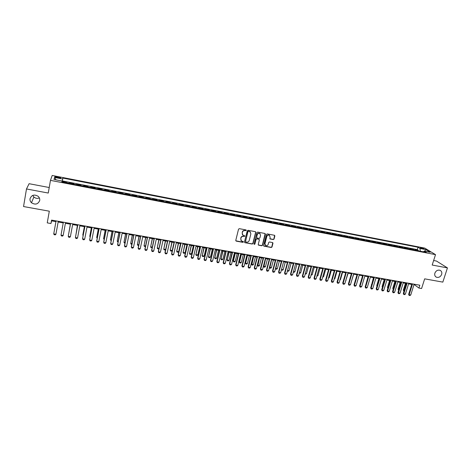 <?xml version="1.0" encoding="UTF-8"?>
<svg xmlns="http://www.w3.org/2000/svg" width="471" height="471" viewBox="0 0 471 471"><rect width="100%" height="100%" fill="white"/><g stroke="black" fill="none" stroke-linecap="round" stroke-linejoin="round"><path stroke-width="0.71" d="M246.286 230.425L245.962 229.907L239.315 228.665L238.538 229.171L235.777 240.398L236.248 241.134L242.871 242.335L243.413 241.982L243.219 241.517L241.617 241.093L240.728 238.968L240.964 238.038C241.382 236.854 242.212 236.312 243.448 236.413L244.849 236.218L244.649 235.747L243.071 235.335L242.165 233.18L242.394 232.244C242.812 231.061 243.642 230.519 244.885 230.625L246.286 230.425M242.435 234.758L242.253 232.068C242.677 230.884 243.501 230.343 244.743 230.449L245.597 230.607L246.121 229.978M235.812 240.799L242.73 242.153L243.26 241.546M240.981 240.498L240.822 237.855C241.24 236.672 242.07 236.13 243.307 236.236L244.161 236.395L244.69 235.771M434.874 273.145C434.397 275.029 434.904 276.377 436.399 277.201C438.742 277.843 440.491 276.907 441.651 274.393C442.139 272.491 441.621 271.131 440.102 270.313C437.765 269.695 436.022 270.637 434.874 273.145M30.032 198.703C29.82 200.246 30.303 201.594 31.475 202.748C35.313 205.073 38.057 204.32 39.711 200.481C39.935 198.88 39.417 197.496 38.157 196.319C34.33 194.117 31.622 194.912 30.032 198.703M32.758 195.388L33.883 197.013C35.549 198.421 37.38 198.727 39.37 197.944M421.31 247.728L420.362 247.664C420.344 247.987 421.257 248.376 423.105 248.829L424.047 248.888C424.059 248.564 423.146 248.176 421.31 247.728M273.286 239.574L274.051 239.074L274.852 235.977L274.569 235.3L267.216 233.899L266.445 234.399L263.607 245.468L263.878 246.127L271.231 247.499L271.997 246.998L272.962 243.272L272.685 242.606L269.447 241.982L268.682 242.483L268.205 244.337C267.693 245.532 266.851 245.921 265.679 245.509L264.943 243.743L266.816 236.454C267.31 235.27 268.14 234.87 269.312 235.264L270.077 237.066L270.048 238.95L273.286 239.574L273.881 238.897L274.622 235.335M49.225 187.523L29.102 183.702L26.488 188.959L23.55 206.545L49.314 211.191L47.247 222.877L50.95 223.531L51.563 220.104L419.826 285.208L418.925 288.052L421.592 288.517L424.671 278.844L442.828 282.117L447.45 267.905L436.47 261.046L433.638 260.504M26.488 188.959L48.26 193.045L50.474 180.375L435.516 254.634L432.19 265.043L447.45 267.905M255.806 232.409L255.347 231.673L248.029 230.295L247.251 230.802L244.467 241.982L244.938 242.712L252.232 244.037L253.004 243.536L255.806 232.409L255.6 231.785M257.661 232.103L264.92 233.469L265.373 234.199L262.541 245.273L261.77 245.774L258.497 245.15L258.226 244.49L259.368 239.998L258.909 239.268L256.848 238.885L256.077 239.392L254.893 244.072L254.222 244.378L254.034 243.919L256.889 232.609L257.661 232.103M418.024 250.772L418.201 250.213L415.028 249.601L416.034 250.236L414.121 250.019M412.731 249.754L412.902 249.188L409.717 248.57L410.706 249.206L408.781 248.988M407.409 248.723L407.586 248.158L404.377 247.54L405.354 248.17L403.417 247.952M402.063 247.693L402.234 247.128L399.014 246.504L399.979 247.134L398.019 246.91M396.688 246.651L396.859 246.086L393.621 245.462L394.568 246.092L392.602 245.862M391.283 245.609L391.454 245.044L388.198 244.414L389.134 245.038L387.15 244.814M385.855 244.561L386.026 243.99L382.752 243.36L383.671 243.984L381.675 243.754M380.397 243.507L380.568 242.936L377.277 242.3L378.184 242.924L376.164 242.689M374.91 242.447L375.081 241.876L371.772 241.234L372.661 241.858L370.63 241.623M369.394 241.382L369.564 240.811L366.238 240.163L367.115 240.787L365.072 240.551M363.848 240.316L364.018 239.733L360.68 239.091L361.534 239.71L359.479 239.468M358.278 239.239L358.449 238.656L355.087 238.008L355.929 238.626L353.856 238.385M352.679 238.155L352.844 237.572L349.47 236.925L350.294 237.537L348.204 237.29M347.045 237.066L347.215 236.483L343.818 235.83L344.631 236.442L342.523 236.195M341.387 235.977L341.552 235.394L338.143 234.735L338.937 235.341L336.812 235.094M335.699 234.876L335.864 234.293L332.432 233.628L333.209 234.234L331.072 233.987M329.977 233.775L330.142 233.186L326.697 232.521L327.457 233.127L325.302 232.868M324.231 232.662L324.395 232.073L320.928 231.402L321.669 232.009L319.503 231.75M318.449 231.549L318.614 230.955L315.128 230.284L315.853 230.884L313.668 230.625M312.638 230.425L312.803 229.83L309.3 229.153L310.006 229.754L307.804 229.489M306.798 229.295L306.957 228.7L303.436 228.023L304.131 228.618L301.911 228.353M300.928 228.164L301.087 227.564L297.548 226.881L298.22 227.475L295.982 227.21M295.023 227.022L295.182 226.421L291.62 225.739L292.279 226.327L290.024 226.056M289.088 225.88L289.247 225.279L285.667 224.585L286.303 225.173L284.037 224.903M283.118 224.726L283.277 224.119L279.68 223.425L280.298 224.013L278.014 223.737M277.119 223.566L277.278 222.96L273.657 222.265L274.257 222.848L271.955 222.571M271.084 222.4L271.243 221.794L267.605 221.093L268.187 221.676L265.868 221.394M265.02 221.229L265.179 220.622L261.523 219.916L262.082 220.499L259.745 220.21M258.926 220.051L259.079 219.445L255.406 218.732L255.947 219.309L253.586 219.021M252.792 218.868L252.945 218.256L249.253 217.543L249.771 218.12L247.399 217.826M246.627 217.679L246.78 217.066L243.065 216.348L243.566 216.919L241.176 216.625M240.434 216.483L240.581 215.865L236.848 215.147L237.331 215.718L234.917 215.418M234.199 215.282L234.352 214.664L230.596 213.934L231.055 214.505L228.629 214.205M227.935 214.07L228.082 213.451L224.308 212.721L224.749 213.286L222.3 212.98M221.635 212.851L221.782 212.233L217.985 211.497L218.403 212.062L215.936 211.756M215.294 211.632L215.441 211.008L211.626 210.266L212.027 210.831L209.542 210.519M208.924 210.402L209.071 209.772L205.232 209.03L205.609 209.589L203.107 209.277M202.518 209.165L202.665 208.535L198.803 207.788L199.162 208.341L196.637 208.029M196.077 207.917L196.219 207.287L192.339 206.539L192.674 207.093L190.131 206.769M189.601 206.669L189.742 206.033L185.839 205.279L186.151 205.833L183.59 205.509M183.084 205.409L183.225 204.773L179.298 204.014L179.592 204.561L177.008 204.237M176.531 204.143L176.672 203.507L172.722 202.748L172.992 203.289L170.39 202.96M169.943 202.871L170.084 202.236L166.11 201.464L166.357 202.006L163.737 201.676M163.319 201.594L163.455 200.952L159.463 200.181L159.687 200.717L157.043 200.381M156.655 200.305L156.79 199.663L152.775 198.886L152.975 199.421L150.314 199.08M149.955 199.015L150.09 198.368L146.051 197.585L146.228 198.12L143.543 197.773M143.213 197.714L143.349 197.066L139.286 196.277L139.44 196.807L136.737 196.46M136.437 196.401L136.572 195.753L132.486 194.965L132.616 195.489L129.89 195.141M129.619 195.088L129.755 194.435L125.645 193.64L125.751 194.164L123.002 193.811M122.766 193.764L122.896 193.11L118.763 192.309L118.845 192.827L116.072 192.468M115.866 192.433L115.996 191.774L111.839 190.973L111.898 191.491L109.107 191.126M108.931 191.091L109.06 190.437L104.88 189.625L104.909 190.137L102.095 189.772M101.954 189.742L102.083 189.083L97.88 188.27L97.886 188.783L95.048 188.412M94.942 188.388L95.065 187.729L90.832 186.91L90.815 187.417L87.959 187.04M87.883 187.028L88.006 186.363L83.75 185.539L83.703 186.045L80.824 185.668M80.782 185.656L80.906 184.991L76.626 184.161L76.555 184.661L73.653 184.279L73.764 183.608L69.461 182.777L69.325 183.443L69.461 182.777M56.826 177.579L60.647 178.026C61 177.773 60.341 177.455 58.663 177.078L54.842 176.631C54.483 176.884 55.142 177.196 56.826 177.579M50.474 180.375L52.187 175.459L424.795 248.117L435.516 254.634M418.201 250.213L417.271 249.63L418.018 247.251L62.878 178.079L62.054 182.041M418.018 247.251L419.967 248.452L425.778 249.583L430.158 252.256L424.277 251.12L426.302 252.374L61.866 182.006L62.113 181.041L53.965 179.463L54.624 177.437L62.637 178.998M417.271 249.63L62.366 180.935L62.249 181.382L66.582 182.218L66.435 182.889M73.764 183.608L73.682 184.108M80.906 184.991L80.847 185.492M88.006 186.363L87.977 186.869M95.065 187.729L95.06 188.235M102.083 189.083L102.107 189.595M109.06 190.437L109.107 190.949M115.996 191.774L116.066 192.292M122.896 193.11L122.99 193.628M129.755 194.435L129.872 194.959M136.572 195.753L136.714 196.283M143.349 197.066L143.52 197.596M150.09 198.368L150.284 198.903M156.79 199.663L157.008 200.204M163.455 200.952L163.696 201.494M170.084 202.236L170.343 202.777M176.672 203.507L176.955 204.055M183.225 204.773L183.531 205.327M189.742 206.033L190.066 206.586M196.219 207.287L196.572 207.841M202.665 208.535L203.036 209.095M209.071 209.772L209.465 210.331M215.441 211.008L215.853 211.567M221.782 212.233L222.212 212.798M228.082 213.451L228.535 214.017M234.352 214.664L234.823 215.235M240.581 215.865L241.075 216.442M246.78 217.066L247.293 217.643M252.945 218.256L253.48 218.838M259.079 219.445L259.633 220.022M265.179 220.622L265.75 221.205M271.243 221.794L271.832 222.383M277.278 222.96L277.884 223.548M283.277 224.119L283.901 224.714M289.247 225.279L289.889 225.868M295.182 226.421L295.847 227.022M301.087 227.564L301.77 228.164M306.957 228.7L307.657 229.3M312.803 229.83L313.521 230.431M318.614 230.955L319.35 231.561M324.395 232.073L325.143 232.68M330.142 233.186L330.913 233.793M335.864 234.293L336.647 234.899M341.552 235.394L342.358 236M347.215 236.483L348.034 237.101M352.844 237.572L353.68 238.191M358.449 238.656L359.296 239.274M364.018 239.733L364.884 240.357M369.564 240.811L370.447 241.429M375.081 241.876L375.976 242.5M380.568 242.936L381.481 243.56M386.026 243.99L386.95 244.62M391.454 245.044L392.396 245.668M396.859 246.086L397.818 246.716M402.234 247.128L403.205 247.758M407.586 248.158L408.569 248.794M412.902 249.188L413.909 249.824M413.944 284.808L414.751 284.949L418.925 288.052M50.95 223.531L51.639 220.87L55.937 221.629M58.139 222.018L63.226 222.918M65.404 223.301L70.467 224.196M72.646 224.579L77.656 225.462M79.84 225.845L84.809 226.728M86.988 227.11L91.922 227.982M94.1 228.364L98.987 229.224M101.171 229.613L106.01 230.466M108.195 230.849L112.999 231.697M115.183 232.085L119.946 232.927M122.13 233.31L126.846 234.146M129.036 234.529L133.711 235.353M135.901 235.741L140.541 236.56M142.725 236.948L147.329 237.755M149.513 238.143L154.076 238.95M156.26 239.333L160.782 240.133M162.972 240.516L167.452 241.311M169.642 241.694L174.087 242.483M176.278 242.865L180.687 243.642M182.872 244.031L187.246 244.802M189.436 245.191L193.764 245.95M195.954 246.339L200.252 247.098M202.442 247.487L206.698 248.235M208.894 248.623L213.116 249.365M215.306 249.754L219.492 250.495M221.682 250.878L225.833 251.614M228.029 251.997L232.144 252.727M234.334 253.11L238.414 253.834M240.604 254.216L244.655 254.935M246.845 255.317L250.86 256.03M253.051 256.412L257.031 257.119M259.221 257.502L263.165 258.202M265.356 258.585L269.271 259.28M271.461 259.662L275.341 260.351M277.531 260.734L281.375 261.417M283.566 261.799L287.381 262.477M289.571 262.859L293.356 263.53M295.547 263.913L299.297 264.578M301.487 264.961L305.202 265.62M307.392 266.003L311.084 266.657M313.274 267.045L316.93 267.687M319.12 268.076L322.741 268.711M324.931 269.1L328.528 269.736M330.719 270.124L334.28 270.748M336.471 271.137L340.003 271.761M342.193 272.15L345.696 272.768M347.886 273.151L351.366 273.763M353.55 274.151L357 274.758M359.185 275.146L362.605 275.747M364.79 276.136L368.181 276.73M370.365 277.119L373.727 277.713M375.911 278.096L379.243 278.685M381.428 279.073L384.736 279.656M386.921 280.039L390.194 280.616M392.378 281.004L395.628 281.576M397.812 281.964L401.033 282.529M403.217 282.918L406.414 283.483M408.592 283.866L411.766 284.425M51.769 220.14L51.639 220.87M414.945 284.343L414.751 284.949M62.131 182.053L62.249 181.382M62.366 180.935L62.878 178.079M61.954 182.024L62.113 181.041M424.277 251.12L423.458 251.82M420.344 251.22L419.967 248.452M56.055 179.869L54.624 177.437M425.778 249.583L424.707 251.202M244.743 242.642L252.079 243.854L252.85 243.348L255.659 232.232M248.494 231.296L247.952 231.655L245.509 241.458L245.697 241.923L246.733 242.135C247.964 242.235 248.788 241.694 249.206 240.522L250.884 233.828L249.96 231.667L248.352 231.126L247.952 231.655M245.521 241.717L247.805 231.479M250.431 232.026L249.395 231.467M248.352 231.126L249.253 231.29M258.267 244.914L261.617 245.591L262.382 245.085L265.149 233.563M259.162 239.38L256.695 238.709L255.924 239.209L254.893 244.072M254.046 244.178L254.74 243.89M260.557 235.323L259.786 233.516C258.603 233.116 257.761 233.51 257.26 234.711L256.607 237.29L257.066 238.026L259.127 238.403L259.898 237.902L260.557 235.323M260.139 233.775L259.627 233.339C258.449 232.939 257.608 233.333 257.107 234.529L257.26 234.711M256.66 237.731L257.107 234.529M269.818 238.732L273.115 239.398M269.636 235.494L269.147 235.088C267.981 234.693 267.145 235.094 266.651 236.277L266.816 236.454M265.185 245.073L264.784 243.554L266.651 236.277M263.654 245.897L271.066 247.31L271.832 246.81L272.744 242.642M53.735 233.875L55.919 234.246L58.269 221.293L55.919 234.246L55.248 234.888L54.159 234.699L53.735 233.875L56.067 220.899M70.338 224.172L68.896 232.662M70.35 224.172L68.872 232.821M77.379 225.415L76.072 233.904M77.403 225.421L76.008 234.258M84.386 226.651L82.843 234.741L83.208 235.141M84.421 226.657L82.819 235.07L83.108 235.683M65.54 222.577L63.173 235.488L62.496 236.124L61.413 235.942L61 235.117L63.361 222.194M61 235.117L63.173 235.488M72.775 223.855L70.385 236.725L69.708 237.36L68.631 237.172L68.277 236.018L70.597 223.472M70.385 236.725L68.23 236.354L70.609 223.472M79.976 225.126L77.556 237.955L76.873 238.585L75.802 238.403L75.448 237.243L77.792 224.744M77.556 237.955L75.407 237.584L77.821 224.749M87.129 226.392L84.686 239.174L83.997 239.804L82.931 239.621L82.572 238.467L84.945 226.009M84.686 239.174L82.549 238.809L84.986 226.015M90.167 237.072L89.778 236.277L90.302 236.365M91.345 227.876L89.778 236.277L91.398 227.887M94.241 227.652L91.768 240.393L91.08 241.011L90.02 240.834L89.661 239.68L92.057 227.263M91.768 240.393L89.649 240.027L92.11 227.275M97.214 238.291L96.696 237.472L97.35 237.584M98.268 229.1L96.696 237.472L98.333 229.112M101.306 228.9L98.816 241.599L98.121 242.218L97.067 242.035L96.708 240.893L99.128 228.512M98.816 241.599L96.708 241.234L99.193 228.523M104.221 239.498L103.579 238.662L104.362 238.797M105.151 230.313L103.579 238.662L105.227 230.331M108.336 230.142L105.816 242.795L105.121 243.413L104.073 243.236L103.708 242.094L106.152 229.754M105.816 242.795L103.72 242.435L106.234 229.771M111.191 240.705L110.42 239.845L111.333 240.004M111.992 231.52L110.42 239.845L112.086 231.538M115.324 231.379L112.781 243.99L112.08 244.602L111.038 244.425L110.673 243.283L113.14 230.99M112.781 243.99L110.697 243.631L113.234 231.008M118.121 241.9L117.544 241.8L117.22 241.017L118.262 241.199M118.798 232.721L117.22 241.017L118.898 232.739M122.272 232.603L119.705 245.179L118.998 245.785L117.962 245.609L117.597 244.473L120.087 232.221M119.705 245.179L117.632 244.82L120.193 232.238M125.009 243.089L124.297 242.965L123.985 242.188L125.151 242.388M125.569 233.916L123.985 242.188L125.68 233.94M129.178 233.828L126.587 246.357L125.875 246.963L124.85 246.786L124.479 245.656L126.993 233.439M126.587 246.357L124.527 246.003L127.111 233.463M131.856 244.266L131.015 244.125L130.708 243.354L131.998 243.572M132.292 235.106L130.708 243.354L132.422 235.129M136.048 235.041L133.434 247.528L132.716 248.135L131.692 247.958L131.321 246.828L133.858 234.652M133.434 247.528L131.385 247.175L133.988 234.676M138.662 245.444L137.691 245.279L137.397 244.508L138.81 244.749M138.986 236.283L137.397 244.508L139.122 236.307M142.872 236.248L140.234 248.694L139.516 249.3L138.503 249.124L138.127 247.993L140.688 235.859M140.234 248.694L138.197 248.347L140.829 235.889M145.462 246.48L144.332 246.421L144.044 245.656L145.58 245.921M145.639 237.461L144.044 245.656L145.786 237.484M149.66 237.449L147.005 249.854L146.281 250.454L145.268 250.284L144.891 249.153L147.476 237.06M147.005 249.854L144.974 249.506L147.629 237.09M152.227 247.481L150.938 247.563L150.661 246.798L152.316 247.087M152.251 238.626L150.661 246.798L152.416 238.656M156.413 238.644L153.729 251.008L153.004 251.602L151.998 251.432L151.621 250.307L154.223 238.255M153.729 251.008L151.715 250.66L154.394 238.285M158.957 248.476L158.486 248.865L157.502 248.694L157.232 247.94L159.01 248.246M158.833 239.786L157.232 247.94L159.004 239.816M163.125 239.827L160.417 252.15L159.693 252.75L158.692 252.574L158.309 251.455L160.935 239.439M160.417 252.15L158.415 251.808L161.111 239.474M165.651 249.471L165.009 249.989L164.038 249.824L163.773 249.071L165.668 249.395M165.374 240.94L163.773 249.071L165.556 240.975M169.795 241.005L167.07 253.292L166.34 253.887L165.345 253.716L164.956 252.597L167.605 240.622M167.07 253.292L165.08 252.951L167.8 240.652M171.88 242.088L170.278 250.195L172.221 250.531L174.023 242.471M172.221 250.531L171.503 251.114L170.531 250.943L170.149 249.848M172.074 242.123L170.278 250.195L170.531 250.943M176.431 242.182L173.681 254.422L172.945 255.017L171.956 254.846L171.574 253.728L174.241 241.794M173.681 254.422L171.703 254.087L174.447 241.829M171.956 254.846L171.574 253.728M178.35 243.23L176.743 251.308L178.674 251.644L180.493 243.613M178.674 251.644L177.956 252.226L176.99 252.056L176.607 250.966M178.556 243.272L176.743 251.308L176.99 252.056M183.031 243.348L180.258 255.553L179.522 256.142L178.538 255.971L178.15 254.858L180.84 242.959M180.258 255.553L178.291 255.211L181.052 242.995M178.538 255.971L178.15 254.858M184.785 244.367L183.178 252.421L185.097 252.756L186.928 244.743M185.097 252.756L184.373 253.333L183.413 253.168L183.031 252.079M185.003 244.408L183.178 252.421L183.413 253.168M189.589 244.508L186.799 256.671L186.057 257.26L185.079 257.089L184.691 255.977L187.399 244.119M186.799 256.671L184.844 256.336L187.629 244.161M185.079 257.089L184.691 255.977M191.185 245.497L189.572 253.528L191.485 253.857L193.328 245.874M191.485 253.857L190.755 254.434L189.801 254.269L189.413 253.18M191.409 245.538L189.572 253.528L189.801 254.269M196.113 245.662L193.304 257.784L192.557 258.367L191.585 258.202L191.191 257.095L193.922 245.273M193.304 257.784L191.356 257.454L194.158 245.314M191.585 258.202L191.191 257.095M197.543 246.621L195.93 254.628L197.832 254.958L199.692 246.998M197.832 254.958L197.102 255.529L196.154 255.364L195.765 254.281M197.785 246.663L195.93 254.628L196.154 255.364M202.601 246.804L199.769 258.891L199.021 259.474L198.055 259.309L197.661 258.202L200.41 246.421M199.769 258.891L197.832 258.561L200.658 246.463M198.055 259.309L197.661 258.202M203.872 247.734L202.259 255.724L204.149 256.047L206.021 248.117M204.149 256.047L203.413 256.618L202.471 256.454L202.083 255.376M204.126 247.781L202.259 255.724L202.471 256.454M209.053 247.946L206.198 259.998L205.45 260.575L204.485 260.41L204.09 259.303L206.857 247.558M206.198 259.998L204.273 259.668L207.122 247.605M204.485 260.41L204.09 259.303M210.166 248.847L208.553 256.813L210.431 257.137L212.315 249.224M210.431 257.137L209.695 257.702L208.753 257.543L208.365 256.459M210.431 248.894L208.553 256.813L208.753 257.543M215.465 249.082L212.592 261.093L211.838 261.664L210.884 261.505L210.484 260.404L213.275 248.694M212.592 261.093L210.678 260.763L213.546 248.741M210.884 261.505L210.484 260.404M216.43 249.954L214.805 257.89L216.678 258.214L218.573 250.331M216.678 258.214L215.936 258.779L215.006 258.62L214.611 257.543M216.701 250.001L214.805 257.89L215.006 258.62M221.847 250.207L218.956 262.182L218.197 262.753L217.243 262.588L216.843 261.493L219.657 249.824M218.956 262.182L217.049 261.852L219.933 249.871M217.243 262.588L216.843 261.493M222.653 251.049L221.034 258.968L222.895 259.291L224.802 251.432M222.895 259.291L222.147 259.851L221.217 259.692L220.822 258.62M222.936 251.102L221.034 258.968L221.217 259.692M228.188 251.331L225.279 263.265L224.52 263.837L223.572 263.672L223.172 262.577L225.998 250.943M225.279 263.265L223.384 262.942L226.292 250.996M223.572 263.672L223.172 262.577M228.847 252.144L227.222 260.039L229.071 260.357L230.99 252.521M229.071 260.357L228.323 260.916L227.399 260.757L227.004 259.686M229.136 252.197L227.222 260.039L227.399 260.757M234.499 252.444L231.567 264.343L230.808 264.908L229.866 264.749L229.459 263.654L232.309 252.056M231.567 264.343L229.683 264.019L232.609 252.115M229.866 264.749L229.459 263.654M235.005 253.233L233.151 260.751L233.38 261.105L235.217 261.423L237.154 253.61M235.217 261.423L234.47 261.982L233.551 261.823L233.151 260.751M235.306 253.286L233.38 261.105L233.551 261.823M240.775 253.557L237.82 265.414L237.054 265.98L236.124 265.821L235.712 264.726L238.579 253.168M237.82 265.414L235.947 265.091L238.891 253.221M236.124 265.821L235.712 264.726M241.134 254.311L239.268 261.811L239.504 262.159L241.335 262.477L243.277 254.693M241.335 262.477L240.581 263.036L239.668 262.877L239.268 261.811M241.44 254.369L239.504 262.159L239.668 262.877M247.01 254.658L244.043 266.48L243.277 267.045L242.347 266.886L241.935 265.797L244.82 254.269M244.043 266.48L242.182 266.162L245.144 254.328M242.347 266.886L241.935 265.797M247.222 255.388L245.344 262.859L245.591 263.212L247.41 263.53L249.371 255.765M247.41 263.53L246.657 264.084L245.75 263.925L245.344 262.859M247.546 255.441L245.591 263.212L245.75 263.925M253.215 255.753L250.231 267.54L249.459 268.099L248.535 267.94L248.123 266.857L251.025 255.364M250.231 267.54L248.376 267.222L251.361 255.429M248.535 267.94L248.123 266.857M253.286 256.454L251.396 263.907L251.649 264.26L253.463 264.572L255.429 256.836M253.463 264.572L252.703 265.126L251.797 264.973L251.396 263.907M253.616 256.512L251.797 264.973M259.386 256.848L256.383 268.594L255.612 269.153L254.687 268.994L254.275 267.911L257.195 256.459M256.383 268.594L254.54 268.276L257.543 256.518M254.687 268.994L254.275 267.911M259.315 257.519L257.413 264.949L257.678 265.303L259.48 265.615L261.458 257.896M259.48 265.615L258.72 266.162L257.82 266.009L257.413 264.949M259.651 257.578L257.82 266.009M265.526 257.931L262.5 269.642L261.729 270.201L260.81 270.042L260.398 268.959L263.336 257.543M262.5 269.642L260.669 269.33L263.689 257.608M260.81 270.042L260.398 268.959M263.436 266.033L265.461 266.651L267.451 258.956M265.461 266.651L264.702 267.198L263.807 267.039L263.424 266.068M265.656 258.638L263.807 267.039M271.632 259.009L268.588 270.684L267.811 271.237L266.898 271.084L266.486 270.007L269.441 258.62M268.588 270.684L266.769 270.372L269.801 258.685M266.898 271.084L266.486 270.007M269.494 267.198L271.414 267.681L273.416 260.01M271.414 267.681L270.648 268.223L269.759 268.07L269.465 267.328M271.632 259.692L269.759 268.07M277.702 260.08L274.646 271.72L273.863 272.273L272.956 272.12L272.538 271.043L275.511 259.698M274.646 271.72L272.833 271.414L275.882 259.762M272.956 272.12L272.538 271.043M275.529 268.352L277.337 268.7L279.35 261.058M277.337 268.7L276.565 269.247L275.682 269.094L275.47 268.582M277.572 260.746L275.682 269.094M283.742 261.152L280.663 272.756L279.88 273.304L278.979 273.151L278.561 272.073L281.546 260.763M280.663 272.756L278.861 272.444L281.935 260.834M278.979 273.151L278.561 272.073M281.546 269.43L283.224 269.718L285.249 262.1M283.224 269.718L282.453 270.26L281.44 269.824M281.493 269.624L281.576 270.107M289.747 262.212L286.651 273.781L285.868 274.328L284.973 274.175L284.549 273.103L287.557 261.823M286.651 273.781L284.861 273.474L287.946 261.894M284.973 274.175L284.549 273.103M287.54 270.466L289.082 270.731L291.119 263.136M289.082 270.731L288.311 271.272L287.381 271.055M295.717 263.271L292.609 274.799L291.82 275.347L290.931 275.194L290.507 274.122L293.527 262.883M292.609 274.799L290.825 274.493L293.933 262.953M290.931 275.194L290.507 274.122M293.498 271.496L294.911 271.743L296.96 264.166M294.911 271.743L294.139 272.279L293.327 272.138M301.664 264.319L298.537 275.818L297.743 276.359L296.86 276.206L296.43 275.141L299.468 263.931M298.537 275.818L296.759 275.511L299.88 264.001M296.86 276.206L296.43 275.141M299.432 272.521L300.71 272.744L302.765 265.191M300.71 272.744L299.933 273.28L299.256 273.162M307.569 265.361L304.431 276.824L303.636 277.366L302.753 277.213L302.323 276.147L305.379 264.979M304.431 276.824L302.665 276.524L305.803 265.049M302.753 277.213L302.323 276.147M305.326 273.545L306.474 273.739L308.546 266.209M306.474 273.739L305.155 274.181M313.45 266.403L310.289 277.831L309.494 278.367L308.617 278.22L308.187 277.154L311.26 266.015M310.289 277.831L308.534 277.531L311.69 266.091M308.617 278.22L308.187 277.154M311.196 274.558L312.214 274.734L314.292 267.222M312.214 274.734L311.019 275.194M319.297 267.434L316.123 278.832L315.323 279.368L314.451 279.215L314.022 278.155L317.107 267.051M316.123 278.832L314.375 278.532L317.542 267.128M314.451 279.215L314.022 278.155M317.03 275.564L317.919 275.718L320.009 268.235M317.919 275.718L316.853 276.2M325.114 268.464L321.923 279.821L321.122 280.357L320.251 280.21L319.821 279.15L322.923 268.076M321.923 279.821L320.186 279.527L323.371 268.158M320.251 280.21L319.821 279.15M322.835 276.571L323.601 276.701L325.697 269.235M323.601 276.701L322.659 277.201M330.895 269.489L327.692 280.81L326.886 281.346L326.026 281.193L325.591 280.139L328.705 269.1M327.692 280.81L325.961 280.516L329.164 269.182M326.026 281.193L325.591 280.139M328.611 277.566L329.247 277.678L331.354 270.236M329.247 277.678L328.428 278.196M336.653 270.507L333.433 281.793L332.626 282.323L331.767 282.176L331.331 281.122L334.463 270.118M333.433 281.793L331.714 281.499L334.928 270.201M331.767 282.176L331.331 281.122M334.351 278.561L334.869 278.649L336.983 271.225M334.869 278.649L334.204 279.085M342.376 271.514L339.138 282.771L338.331 283.301L337.477 283.153L337.042 282.105L340.186 271.131M339.138 282.771L337.43 282.482L340.663 271.214M337.477 283.153L337.042 282.105M340.068 279.55L340.456 279.615L342.588 272.214M340.456 279.615L339.95 279.945M348.069 272.521L344.819 283.748L344.007 284.272L343.159 284.125L342.723 283.077L345.879 272.138M344.819 283.748L343.118 283.454L346.362 272.22M343.159 284.125L342.723 283.077M345.749 280.533L348.157 273.198M346.02 280.575L345.673 280.804M353.733 273.521L350.465 284.714L349.659 285.238L348.811 285.09L348.369 284.048L351.549 273.139M350.465 284.714L348.775 284.425L352.037 273.227M348.811 285.09L348.369 284.048M351.401 281.511L353.697 274.175M359.367 274.522L356.088 285.679L355.275 286.197L354.433 286.056L353.992 285.008L357.183 274.134M356.088 285.679L354.404 285.391L357.683 274.222M354.433 286.056L353.992 285.008M357.03 282.482L359.214 275.152M364.972 275.511L361.681 286.633L360.863 287.151L360.027 287.01L359.585 285.968L362.788 275.123M361.681 286.633L360.003 286.35L363.294 275.217M360.027 287.01L359.585 285.968M362.558 275.741L360.515 282.812M370.547 276.495L367.239 287.587L366.42 288.105L365.59 287.964L365.149 286.921L368.363 276.112M367.239 287.587L365.573 287.304L368.881 276.2M365.59 287.964L365.149 286.921M368.022 276.707L366.061 283.842M376.099 277.478L372.773 288.535L371.955 289.053L371.124 288.911L370.683 287.869L373.909 277.089M372.773 288.535L371.119 288.252L374.433 277.183M371.124 288.911L370.683 287.869M373.45 277.66L371.584 284.861M371.519 285.085L371.354 284.667M381.616 278.455L378.278 289.477L377.459 289.995L376.635 289.853L376.188 288.817L379.432 278.067M378.278 289.477L376.629 289.194L379.962 278.161M376.635 289.853L376.188 288.817M378.855 278.614L376.747 285.597L377.077 285.873M376.977 286.191L376.747 285.597M387.103 279.427L383.753 290.419L382.935 290.931L382.111 290.79L381.663 289.753L384.919 279.038M383.753 290.419L382.116 290.136L385.461 279.132M382.111 290.79L381.663 289.753M384.23 279.568L382.116 286.527L382.54 286.88M382.411 287.292L382.116 286.527M392.567 280.392L389.205 291.349L388.381 291.861L387.562 291.72L387.115 290.689L390.382 280.004M389.205 291.349L387.574 291.072L390.93 280.098M387.562 291.72L387.115 290.689M389.582 280.51L387.456 287.451L387.986 287.834M390.118 280.604L387.904 288.105M387.821 288.387L387.456 287.451M398.001 281.352L394.627 292.279L393.797 292.785L392.985 292.65L392.537 291.62L395.817 280.963M394.627 292.279L393.002 292.002L396.376 281.063M392.985 292.65L392.537 291.62M395.446 281.546L393.214 289.377L392.773 288.37L393.415 288.77M394.904 281.446L392.773 288.37M403.406 282.306L400.02 293.203L399.19 293.71L398.384 293.568L397.93 292.544L401.227 281.917M400.02 293.203L398.401 292.927L401.787 282.017M398.384 293.568L397.93 292.544M398.625 290.313L398.06 289.282L398.813 289.706M400.197 282.382L398.06 289.282M400.75 282.482L398.507 290.289M408.787 283.259L405.384 294.122L404.554 294.628L403.747 294.487L403.3 293.462L406.603 282.871M405.384 294.122L403.777 293.845L407.174 282.971M403.747 294.487L403.3 293.462M403.994 291.237L403.323 290.195L404.183 290.631M405.472 283.312L403.323 290.195M406.026 283.412L403.765 291.196M414.139 284.201L410.724 295.04L409.888 295.541L409.093 295.399L408.634 294.381L411.954 283.819M410.724 295.04L409.122 294.764L412.531 283.919M409.093 295.399L408.634 294.381M69.361 183.272L66.47 182.713M56.926 177.596L57.073 176.772M58.516 177.903L58.663 177.078M435.604 276.665L436.399 277.201M33.883 197.013L31.475 202.748"/></g></svg>
